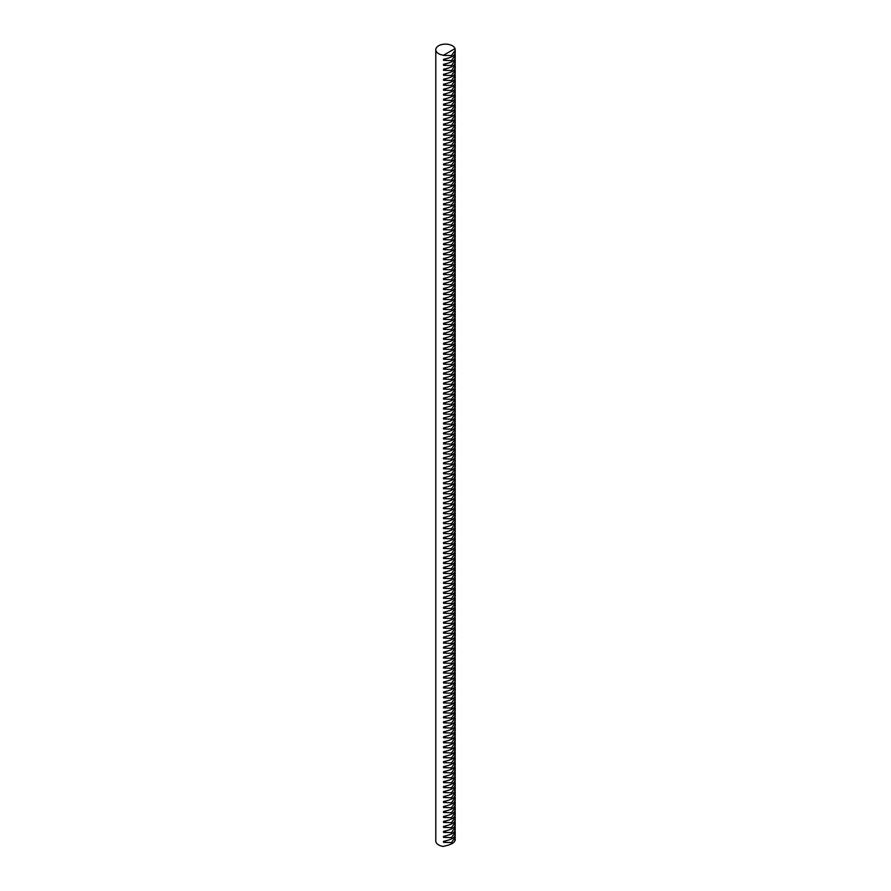 <?xml version="1.0" encoding="UTF-8"?>
<svg xmlns="http://www.w3.org/2000/svg" width="891" height="891" viewBox="0 0 891 891"><rect width="100%" height="100%" fill="white"/><g stroke="black" fill="none" stroke-linecap="round" stroke-linejoin="round"><path stroke-width="1.34" d="M455.067 53.983L455.212 55.309L451.459 60.555L443.54 60.343L443.54 59.296C451.325 57.715 455.145 55.498 455.011 52.669M455.067 63.94L455.212 65.266L451.459 70.512L443.54 70.3L443.54 69.253C451.325 67.671 455.145 65.466 455.011 62.637M455.067 73.908L455.212 75.234L451.459 80.48L443.54 80.268L443.54 79.221C451.325 77.628 455.145 75.423 455.011 72.594M455.067 83.865L455.212 85.191L451.459 90.437L443.54 90.225L443.54 89.178C451.325 87.596 455.145 85.391 455.011 82.562M455.067 93.833L455.212 95.148L451.459 100.405L443.54 100.193L443.54 99.146C451.325 97.553 455.145 95.348 455.011 92.519M455.067 103.79L455.212 105.116L451.459 110.361L443.54 110.15L443.54 109.103C451.325 107.521 455.145 105.316 455.011 102.487M455.067 113.758L455.212 115.073L451.459 120.33L443.54 120.118L443.54 119.071C451.325 117.478 455.145 115.273 455.011 112.444M455.067 123.715L455.212 125.041L451.459 130.286L443.54 130.075L443.54 129.028C451.325 127.446 455.145 125.241 455.011 122.412M455.067 133.683L455.212 134.998L451.459 140.255L443.54 140.043L443.54 138.996C451.325 137.403 455.145 135.198 455.011 132.369M455.067 143.64L455.212 144.966L451.459 150.211L443.54 150L443.54 148.953C451.325 147.371 455.145 145.166 455.011 142.337M455.067 153.608L455.212 154.923L451.459 160.18L443.54 159.968L443.54 158.921C451.325 157.328 455.145 155.123 455.011 152.294M455.067 163.565L455.212 164.891L451.459 170.136L443.54 169.925L443.54 168.878C451.325 167.296 455.145 165.091 455.011 162.262M455.067 173.533L455.212 174.848L451.459 180.093L443.54 179.893L443.54 178.835C451.325 177.253 455.145 175.048 455.011 172.219M455.067 183.49L455.212 184.816L451.459 190.061L443.54 189.85L443.54 188.803C451.325 187.221 455.145 185.016 455.011 182.176M455.067 193.458L455.212 194.773L451.459 200.018L443.54 199.818L443.54 198.76C451.325 197.178 455.145 194.973 455.011 192.144M455.067 203.415L455.212 204.741L451.459 209.986L443.54 209.775L443.54 208.728C451.325 207.146 455.145 204.93 455.011 202.101M455.067 213.372L455.212 214.698L451.459 219.943L443.54 219.732L443.54 218.685C451.325 217.103 455.145 214.898 455.011 212.069M455.067 223.34L455.212 224.666L451.459 229.911L443.54 229.7L443.54 228.653C451.325 227.071 455.145 224.855 455.011 222.026M455.067 233.297L455.212 234.623L451.459 239.868L443.54 239.657L443.54 238.61C451.325 237.028 455.145 234.823 455.011 231.994M455.067 243.265L455.212 244.591L451.459 249.836L443.54 249.625L443.54 248.578C451.325 246.996 455.145 244.78 455.011 241.951M455.067 253.222L455.212 254.548L451.459 259.793L443.54 259.582L443.54 258.535C451.325 256.953 455.145 254.748 455.011 251.919M455.067 263.19L455.212 264.516L451.459 269.761L443.54 269.55L443.54 268.503C451.325 266.921 455.145 264.705 455.011 261.876M455.067 273.147L455.212 274.473L451.459 279.718L443.54 279.507L443.54 278.46C451.325 276.878 455.145 274.673 455.011 271.844M455.067 283.115L455.212 284.441L451.459 289.686L443.54 289.475L443.54 288.428C451.325 286.835 455.145 284.63 455.011 281.801M455.067 293.072L455.212 294.398L451.459 299.643L443.54 299.432L443.54 298.385C451.325 296.803 455.145 294.598 455.011 291.769M455.067 303.04L455.212 304.354L451.459 309.611L443.54 309.4L443.54 308.353C451.325 306.76 455.145 304.555 455.011 301.726M455.067 312.997L455.212 314.323L451.459 319.568L443.54 319.357L443.54 318.31C451.325 316.728 455.145 314.523 455.011 311.694M455.067 322.965L455.212 324.279L451.459 329.536L443.54 329.325L443.54 328.278C451.325 326.685 455.145 324.48 455.011 321.651M455.067 332.922L455.212 334.248L451.459 339.493L443.54 339.282L443.54 338.235C451.325 336.653 455.145 334.448 455.011 331.619M455.067 342.89L455.212 344.204L451.459 349.461L443.54 349.25L443.54 348.203C451.325 346.61 455.145 344.405 455.011 341.576M455.067 352.847L455.212 354.173L451.459 359.418L443.54 359.207L443.54 358.16C451.325 356.578 455.145 354.373 455.011 351.544M455.067 362.815L455.212 364.129L451.459 369.386L443.54 369.175L443.54 368.128C451.325 366.535 455.145 364.33 455.011 361.501M455.067 372.772L455.212 374.097L451.459 379.343L443.54 379.132L443.54 378.085C451.325 376.503 455.145 374.298 455.011 371.469M455.067 382.74L455.212 384.054L451.459 389.3L443.54 389.1L443.54 388.042C451.325 386.46 455.145 384.255 455.011 381.426M455.067 392.697L455.212 394.022L451.459 399.268L443.54 399.057L443.54 398.01C451.325 396.428 455.145 394.223 455.011 391.383M455.067 402.665L455.212 403.979L451.459 409.225L443.54 409.025L443.54 407.967C451.325 406.385 455.145 404.18 455.011 401.351M455.067 412.622L455.212 413.947L451.459 419.193L443.54 418.982L443.54 417.935C451.325 416.353 455.145 414.137 455.011 411.308M455.067 422.579L455.212 423.904L451.459 429.15L443.54 428.939L443.54 427.892C451.325 426.31 455.145 424.105 455.011 421.276M455.067 432.547L455.212 433.872L451.459 439.118L443.54 438.907L443.54 437.86C451.325 436.278 455.145 434.062 455.011 431.233M455.067 442.504L455.212 443.829L451.459 449.075L443.54 448.864L443.54 447.817C451.325 446.235 455.145 444.03 455.011 441.201M455.067 452.472L455.212 453.797L451.459 459.043L443.54 458.832L443.54 457.785C451.325 456.203 455.145 453.987 455.011 451.158M455.067 462.429L455.212 463.754L451.459 469L443.54 468.789L443.54 467.742C451.325 466.16 455.145 463.955 455.011 461.126M455.067 472.397L455.212 473.722L451.459 478.968L443.54 478.757L443.54 477.71C451.325 476.117 455.145 473.912 455.011 471.083M455.067 482.354L455.212 483.679L451.459 488.925L443.54 488.714L443.54 487.667C451.325 486.085 455.145 483.88 455.011 481.051M455.067 492.322L455.212 493.647L451.459 498.893L443.54 498.682L443.54 497.635C451.325 496.042 455.145 493.837 455.011 491.008M455.067 502.279L455.212 503.604L451.459 508.85L443.54 508.638L443.54 507.592C451.325 506.01 455.145 503.805 455.011 500.976M455.067 512.247L455.212 513.561L451.459 518.818L443.54 518.607L443.54 517.56C451.325 515.967 455.145 513.762 455.011 510.933M455.067 522.204L455.212 523.529L451.459 528.775L443.54 528.563L443.54 527.517C451.325 525.935 455.145 523.73 455.011 520.901M455.067 532.172L455.212 533.486L451.459 538.743L443.54 538.532L443.54 537.485C451.325 535.892 455.145 533.687 455.011 530.858M455.067 542.129L455.212 543.454L451.459 548.7L443.54 548.488L443.54 547.442C451.325 545.86 455.145 543.655 455.011 540.826M455.067 552.097L455.212 553.411L451.459 558.668L443.54 558.457L443.54 557.41C451.325 555.817 455.145 553.612 455.011 550.783M455.067 562.054L455.212 563.379L451.459 568.625L443.54 568.413L443.54 567.367C451.325 565.785 455.145 563.58 455.011 560.751M455.067 572.022L455.212 573.336L451.459 578.593L443.54 578.382L443.54 577.335C451.325 575.742 455.145 573.537 455.011 570.708M455.067 581.979L455.212 583.304L451.459 588.55L443.54 588.338L443.54 587.292C451.325 585.71 455.145 583.505 455.011 580.676M455.067 591.947L455.212 593.261L451.459 598.507L443.54 598.307L443.54 597.248C451.325 595.667 455.145 593.462 455.011 590.633M455.067 601.904L455.212 603.229L451.459 608.475L443.54 608.263L443.54 607.217C451.325 605.635 455.145 603.43 455.011 600.59M455.067 611.872L455.212 613.186L451.459 618.432L443.54 618.22L443.54 617.173C451.325 615.592 455.145 613.387 455.011 610.558M455.067 621.829L455.212 623.154L451.459 628.4L443.54 628.188L443.54 627.141C451.325 625.56 455.145 623.344 455.011 620.515M455.067 631.786L455.212 633.111L451.459 638.357L443.54 638.145L443.54 637.098C451.325 635.517 455.145 633.312 455.011 630.483M455.067 641.754L455.212 643.079L451.459 648.325L443.54 648.113L443.54 647.066C451.325 645.485 455.145 643.269 455.011 640.44M455.067 651.711L455.212 653.036L451.459 658.282L443.54 658.07L443.54 657.023C451.325 655.442 455.145 653.237 455.011 650.408M455.067 661.679L455.212 663.004L451.459 668.25L443.54 668.038L443.54 666.991C451.325 665.41 455.145 663.194 455.011 660.365M455.067 671.636L455.212 672.961L451.459 678.207L443.54 677.995L443.54 676.948C451.325 675.367 455.145 673.162 455.011 670.333M455.067 681.604L455.212 682.929L451.459 688.175L443.54 687.963L443.54 686.916C451.325 685.324 455.145 683.119 455.011 680.29M455.067 691.561L455.212 692.886L451.459 698.132L443.54 697.92L443.54 696.873C451.325 695.292 455.145 693.087 455.011 690.258M455.067 701.529L455.212 702.854L451.459 708.1L443.54 707.888L443.54 706.841C451.325 705.249 455.145 703.044 455.011 700.215M455.067 711.486L455.212 712.811L451.459 718.057L443.54 717.845L443.54 716.798C451.325 715.217 455.145 713.012 455.011 710.183M455.067 721.454L455.212 722.768L451.459 728.025L443.54 727.813L443.54 726.766C451.325 725.174 455.145 722.969 455.011 720.14M455.067 731.411L455.212 732.736L451.459 737.982L443.54 737.77L443.54 736.723C451.325 735.142 455.145 732.937 455.011 730.108M455.067 741.379L455.212 742.693L451.459 747.95L443.54 747.738L443.54 746.691C451.325 745.099 455.145 742.894 455.011 740.065M455.067 751.336L455.212 752.661L451.459 757.907L443.54 757.695L443.54 756.648C451.325 755.067 455.145 752.862 455.011 750.033M455.067 761.304L455.212 762.618L451.459 767.875L443.54 767.663L443.54 766.616C451.325 765.024 455.145 762.819 455.011 759.99M455.067 771.261L455.212 772.586L451.459 777.832L443.54 777.62L443.54 776.573C451.325 774.992 455.145 772.787 455.011 769.958M455.067 781.229L455.212 782.543L451.459 787.8L443.54 787.588L443.54 786.53C451.325 784.949 455.145 782.743 455.011 779.915M455.067 791.186L455.212 792.511L451.459 797.757L443.54 797.545L443.54 796.498C451.325 794.917 455.145 792.712 455.011 789.883M455.067 801.154L455.212 802.468L451.459 807.714L443.54 807.513L443.54 806.455C451.325 804.874 455.145 802.668 455.011 799.84M455.067 811.111L455.212 812.436L451.459 817.682L443.54 817.47L443.54 816.423C451.325 814.842 455.145 812.637 455.011 809.796M455.067 821.068L455.212 822.393L451.459 827.639L443.54 827.427L443.54 826.38C451.325 824.799 455.145 822.593 455.011 819.765M455.067 831.036L455.212 832.361L451.459 837.607L443.54 837.395L443.54 836.348C451.325 834.767 455.145 832.55 455.011 829.721M455.067 836.014L455.212 837.34L451.459 842.585L443.54 842.374L443.54 841.327C451.325 839.745 455.145 837.54 455.011 834.711M455.067 826.057L455.212 827.371L451.459 832.628L443.54 832.417L443.54 831.37C451.325 829.777 455.145 827.572 455.011 824.743M455.067 816.089L455.212 817.415L451.459 822.66L443.54 822.449L443.54 821.402C451.325 819.82 455.145 817.615 455.011 814.786M455.067 806.132L455.212 807.446L451.459 812.703L443.54 812.492L443.54 811.445C451.325 809.852 455.145 807.647 455.011 804.818M455.067 796.164L455.212 797.49L451.459 802.735L443.54 802.524L443.54 801.477C451.325 799.895 455.145 797.69 455.011 794.861M455.067 786.207L455.212 787.533L451.459 792.778L443.54 792.567L443.54 791.52C451.325 789.927 455.145 787.722 455.011 784.893M455.067 776.239L455.212 777.565L451.459 782.81L443.54 782.599L443.54 781.552C451.325 779.97 455.145 777.765 455.011 774.936M455.067 766.282L455.212 767.608L451.459 772.853L443.54 772.642L443.54 771.595C451.325 770.013 455.145 767.797 455.011 764.968M455.067 756.314L455.212 757.64L451.459 762.885L443.54 762.674L443.54 761.627C451.325 760.045 455.145 757.84 455.011 755.011M455.067 746.357L455.212 747.683L451.459 752.928L443.54 752.717L443.54 751.67C451.325 750.088 455.145 747.872 455.011 745.043M455.067 736.389L455.212 737.715L451.459 742.96L443.54 742.749L443.54 741.702C451.325 740.12 455.145 737.915 455.011 735.086M455.067 726.432L455.212 727.758L451.459 733.003L443.54 732.792L443.54 731.745C451.325 730.163 455.145 727.947 455.011 725.118M455.067 716.464L455.212 717.79L451.459 723.035L443.54 722.824L443.54 721.777C451.325 720.195 455.145 717.99 455.011 715.161M455.067 706.507L455.212 707.833L451.459 713.078L443.54 712.867L443.54 711.82C451.325 710.238 455.145 708.033 455.011 705.193M455.067 696.55L455.212 697.865L451.459 703.11L443.54 702.91L443.54 701.852C451.325 700.27 455.145 698.065 455.011 695.236M455.067 686.582L455.212 687.908L451.459 693.153L443.54 692.942L443.54 691.895C451.325 690.313 455.145 688.108 455.011 685.279M455.067 676.625L455.212 677.94L451.459 683.197L443.54 682.985L443.54 681.938C451.325 680.345 455.145 678.14 455.011 675.311M455.067 666.657L455.212 667.983L451.459 673.228L443.54 673.017L443.54 671.97C451.325 670.388 455.145 668.183 455.011 665.354M455.067 656.7L455.212 658.015L451.459 663.272L443.54 663.06L443.54 662.013C451.325 660.42 455.145 658.215 455.011 655.386M455.067 646.732L455.212 648.058L451.459 653.303L443.54 653.092L443.54 652.045C451.325 650.463 455.145 648.258 455.011 645.429M455.067 636.775L455.212 638.09L451.459 643.347L443.54 643.135L443.54 642.088C451.325 640.495 455.145 638.29 455.011 635.461M455.067 626.807L455.212 628.133L451.459 633.378L443.54 633.167L443.54 632.12C451.325 630.538 455.145 628.333 455.011 625.504M455.067 616.85L455.212 618.165L451.459 623.422L443.54 623.21L443.54 622.163C451.325 620.57 455.145 618.365 455.011 615.536M455.067 606.882L455.212 608.208L451.459 613.453L443.54 613.242L443.54 612.195C451.325 610.613 455.145 608.408 455.011 605.579M455.067 596.925L455.212 598.251L451.459 603.497L443.54 603.285L443.54 602.238C451.325 600.645 455.145 598.44 455.011 595.611M455.067 586.957L455.212 588.283L451.459 593.529L443.54 593.317L443.54 592.27C451.325 590.688 455.145 588.483 455.011 585.654M455.067 577L455.212 578.326L451.459 583.572L443.54 583.36L443.54 582.313C451.325 580.72 455.145 578.515 455.011 575.686M455.067 567.032L455.212 568.358L451.459 573.604L443.54 573.392L443.54 572.345C451.325 570.763 455.145 568.558 455.011 565.729M455.067 557.075L455.212 558.401L451.459 563.647L443.54 563.435L443.54 562.388C451.325 560.807 455.145 558.59 455.011 555.761M455.067 547.107L455.212 548.433L451.459 553.679L443.54 553.467L443.54 552.42C451.325 550.838 455.145 548.633 455.011 545.804M455.067 537.15L455.212 538.476L451.459 543.722L443.54 543.51L443.54 542.463C451.325 540.882 455.145 538.665 455.011 535.836M455.067 527.182L455.212 528.508L451.459 533.754L443.54 533.542L443.54 532.495C451.325 530.913 455.145 528.708 455.011 525.879M455.067 517.226L455.212 518.551L451.459 523.797L443.54 523.585L443.54 522.538C451.325 520.957 455.145 518.74 455.011 515.911M455.067 507.269L455.212 508.583L451.459 513.829L443.54 513.628L443.54 512.57C451.325 510.989 455.145 508.783 455.011 505.954M455.067 497.301L455.212 498.626L451.459 503.872L443.54 503.66L443.54 502.613C451.325 501.032 455.145 498.826 455.011 495.986M455.067 487.344L455.212 488.658L451.459 493.904L443.54 493.703L443.54 492.645C451.325 491.064 455.145 488.858 455.011 486.029M455.067 477.376L455.212 478.701L451.459 483.947L443.54 483.735L443.54 482.688C451.325 481.107 455.145 478.901 455.011 476.072M455.067 467.419L455.212 468.733L451.459 473.99L443.54 473.778L443.54 472.731C451.325 471.139 455.145 468.933 455.011 466.104M455.067 457.451L455.212 458.776L451.459 464.022L443.54 463.81L443.54 462.763C451.325 461.182 455.145 458.976 455.011 456.147M455.067 447.494L455.212 448.808L451.459 454.065L443.54 453.853L443.54 452.806C451.325 451.214 455.145 449.008 455.011 446.179M455.067 437.526L455.212 438.851L451.459 444.097L443.54 443.885L443.54 442.838C451.325 441.257 455.145 439.051 455.011 436.222M455.067 427.569L455.212 428.883L451.459 434.14L443.54 433.928L443.54 432.881C451.325 431.289 455.145 429.083 455.011 426.254M455.067 417.601L455.212 418.926L451.459 424.172L443.54 423.96L443.54 422.913C451.325 421.332 455.145 419.126 455.011 416.297M455.067 407.644L455.212 408.958L451.459 414.215L443.54 414.003L443.54 412.956C451.325 411.364 455.145 409.158 455.011 406.329M455.067 397.676L455.212 399.001L451.459 404.247L443.54 404.035L443.54 402.988C451.325 401.407 455.145 399.201 455.011 396.372M455.067 387.719L455.212 389.044L451.459 394.29L443.54 394.078L443.54 393.031C451.325 391.439 455.145 389.233 455.011 386.404M455.067 377.751L455.212 379.076L451.459 384.322L443.54 384.11L443.54 383.063C451.325 381.482 455.145 379.276 455.011 376.447M455.067 367.794L455.212 369.119L451.459 374.365L443.54 374.153L443.54 373.106C451.325 371.514 455.145 369.308 455.011 366.479M455.067 357.826L455.212 359.151L451.459 364.397L443.54 364.185L443.54 363.138C451.325 361.557 455.145 359.351 455.011 356.523M455.067 347.869L455.212 349.194L451.459 354.44L443.54 354.228L443.54 353.181C451.325 351.6 455.145 349.383 455.011 346.554M455.067 337.901L455.212 339.226L451.459 344.472L443.54 344.26L443.54 343.213C451.325 341.632 455.145 339.426 455.011 336.598M455.067 327.944L455.212 329.269L451.459 334.515L443.54 334.303L443.54 333.256C451.325 331.675 455.145 329.458 455.011 326.629M455.067 317.976L455.212 319.301L451.459 324.547L443.54 324.335L443.54 323.288C451.325 321.707 455.145 319.501 455.011 316.673M455.067 308.019L455.212 309.344L451.459 314.59L443.54 314.378L443.54 313.331C451.325 311.75 455.145 309.533 455.011 306.704M455.067 298.062L455.212 299.376L451.459 304.622L443.54 304.421L443.54 303.363C451.325 301.782 455.145 299.576 455.011 296.748M455.067 288.094L455.212 289.419L451.459 294.665L443.54 294.453L443.54 293.406C451.325 291.825 455.145 289.62 455.011 286.779M455.067 278.137L455.212 279.451L451.459 284.697L443.54 284.496L443.54 283.438C451.325 281.857 455.145 279.651 455.011 276.823M455.067 268.169L455.212 269.494L451.459 274.74L443.54 274.528L443.54 273.481C451.325 271.9 455.145 269.695 455.011 266.866M455.067 258.212L455.212 259.526L451.459 264.783L443.54 264.571L443.54 263.524C451.325 261.932 455.145 259.726 455.011 256.898M455.067 248.244L455.212 249.569L451.459 254.815L443.54 254.603L443.54 253.556C451.325 251.975 455.145 249.77 455.011 246.941M455.067 238.287L455.212 239.601L451.459 244.858L443.54 244.646L443.54 243.599C451.325 242.007 455.145 239.802 455.011 236.973M455.067 228.319L455.212 229.644L451.459 234.89L443.54 234.678L443.54 233.631C451.325 232.05 455.145 229.845 455.011 227.016M455.067 218.362L455.212 219.676L451.459 224.933L443.54 224.721L443.54 223.674C451.325 222.082 455.145 219.877 455.011 217.048M455.067 208.394L455.212 209.719L451.459 214.965L443.54 214.753L443.54 213.706C451.325 212.125 455.145 209.92 455.011 207.091M455.067 198.437L455.212 199.751L451.459 205.008L443.54 204.796L443.54 203.749C451.325 202.157 455.145 199.952 455.011 197.123M455.067 188.469L455.212 189.794L451.459 195.04L443.54 194.828L443.54 193.781C451.325 192.2 455.145 189.995 455.011 187.166M455.067 178.512L455.212 179.837L451.459 185.083L443.54 184.871L443.54 183.824C451.325 182.232 455.145 180.027 455.011 177.198M455.067 168.544L455.212 169.869L451.459 175.115L443.54 174.903L443.54 173.856C451.325 172.275 455.145 170.07 455.011 167.241M455.067 158.587L455.212 159.912L451.459 165.158L443.54 164.946L443.54 163.899C451.325 162.318 455.145 160.102 455.011 157.273M455.067 148.619L455.212 149.944L451.459 155.19L443.54 154.978L443.54 153.931C451.325 152.35 455.145 150.145 455.011 147.316M455.067 138.662L455.212 139.987L451.459 145.233L443.54 145.021L443.54 143.974C451.325 142.393 455.145 140.177 455.011 137.348M455.067 128.694L455.212 130.019L451.459 135.265L443.54 135.053L443.54 134.006C451.325 132.425 455.145 130.22 455.011 127.391M455.067 118.737L455.212 120.062L451.459 125.308L443.54 125.096L443.54 124.049C451.325 122.468 455.145 120.252 455.011 117.423M455.067 108.769L455.212 110.094L451.459 115.34L443.54 115.128L443.54 114.081C451.325 112.5 455.145 110.295 455.011 107.466M455.067 98.812L455.212 100.137L451.459 105.383L443.54 105.171L443.54 104.124C451.325 102.543 455.145 100.327 455.011 97.498M455.067 88.855L455.212 90.169L451.459 95.415L443.54 95.214L443.54 94.156C451.325 92.575 455.145 90.37 455.011 87.541M455.067 78.887L455.212 80.212L451.459 85.458L443.54 85.246L443.54 84.2C451.325 82.618 455.145 80.413 455.011 77.584M455.067 68.93L455.212 70.244L451.459 75.49L443.54 75.289L443.54 74.231C451.325 72.65 455.145 70.445 455.011 67.616M455.067 58.962L455.212 60.287L451.459 65.533L443.54 65.321L443.54 64.275C451.325 62.693 455.145 60.488 455.011 57.659M438.639 53.694A9.712 5.602 0 0 0 443.54 55.22L455.011 48.604A9.712 5.602 0 0 0 452.361 45.764A9.712 5.602 0 0 0 441.78 44.55A9.712 5.602 0 0 0 435.788 49.729A9.712 5.602 0 0 0 438.639 53.694M435.788 49.729L435.788 840.959A9.712 5.602 0 0 0 438.639 844.924A9.712 5.602 0 0 0 443.54 846.45L443.54 846.305C451.325 844.724 455.145 842.518 455.011 839.69M455.011 48.738L455.212 50.319L451.459 55.576L443.54 55.365M455.011 48.604L443.54 55.22M443.54 842.374L446.224 840.826M443.54 837.395L446.224 835.847M443.54 832.417L446.224 830.869M443.54 827.427L446.224 825.89M443.54 822.449L446.224 820.901M443.54 817.47L446.224 815.922M443.54 812.492L446.224 810.944M443.54 807.513L446.224 805.965M443.54 802.524L446.224 800.976M443.54 797.545L446.224 795.997M443.54 792.567L446.224 791.019M443.54 787.588L446.224 786.04M443.54 782.599L446.224 781.051M443.54 777.62L446.224 776.072M443.54 772.642L446.224 771.094M443.54 767.663L446.224 766.115M443.54 762.674L446.224 761.126M443.54 757.695L446.224 756.147M443.54 752.717L446.224 751.169M443.54 747.738L446.224 746.19M443.54 742.749L446.224 741.201M443.54 737.77L446.224 736.222M443.54 732.792L446.224 731.244M443.54 727.813L446.224 726.265M443.54 722.824L446.224 721.287M443.54 717.845L446.224 716.297M443.54 712.867L446.224 711.319M443.54 707.888L446.224 706.34M443.54 702.91L446.224 701.362M443.54 697.92L446.224 696.372M443.54 692.942L446.224 691.394M443.54 687.963L446.224 686.415M443.54 682.985L446.224 681.437M443.54 677.995L446.224 676.447M443.54 673.017L446.224 671.469M443.54 668.038L446.224 666.49M443.54 663.06L446.224 661.512M443.54 658.07L446.224 656.522M443.54 653.092L446.224 651.544M443.54 648.113L446.224 646.565M443.54 643.135L446.224 641.587M443.54 638.145L446.224 636.597M443.54 633.167L446.224 631.619M443.54 628.188L446.224 626.64M443.54 623.21L446.224 621.662M443.54 618.22L446.224 616.683M443.54 613.242L446.224 611.694M443.54 608.263L446.224 606.715M443.54 603.285L446.224 601.737M443.54 598.307L446.224 596.758M443.54 593.317L446.224 591.769M443.54 588.338L446.224 586.79M443.54 583.36L446.224 581.812M443.54 578.382L446.224 576.833M443.54 573.392L446.224 571.844M443.54 568.413L446.224 566.865M443.54 563.435L446.224 561.887M443.54 558.457L446.224 556.908M443.54 553.467L446.224 551.919M443.54 548.488L446.224 546.94M443.54 543.51L446.224 541.962M443.54 538.532L446.224 536.983M443.54 533.542L446.224 531.994M443.54 528.563L446.224 527.015M443.54 523.585L446.224 522.037M443.54 518.607L446.224 517.058M443.54 513.628L446.224 512.08M443.54 508.638L446.224 507.09M443.54 503.66L446.224 502.112M443.54 498.682L446.224 497.133M443.54 493.703L446.224 492.155M443.54 488.714L446.224 487.165M443.54 483.735L446.224 482.187M443.54 478.757L446.224 477.208M443.54 473.778L446.224 472.23M443.54 468.789L446.224 467.24M443.54 463.81L446.224 462.262M443.54 458.832L446.224 457.283M443.54 453.853L446.224 452.305M443.54 448.864L446.224 447.315M443.54 443.885L446.224 442.337M443.54 438.907L446.224 437.358M443.54 433.928L446.224 432.38M443.54 428.939L446.224 427.39M443.54 423.96L446.224 422.412M443.54 418.982L446.224 417.434M443.54 414.003L446.224 412.455M443.54 409.025L446.224 407.477M443.54 404.035L446.224 402.487M443.54 399.057L446.224 397.509M443.54 394.078L446.224 392.53M443.54 389.1L446.224 387.552M443.54 384.11L446.224 382.562M443.54 379.132L446.224 377.584M443.54 374.153L446.224 372.605M443.54 369.175L446.224 367.627M443.54 364.185L446.224 362.637M443.54 359.207L446.224 357.659M443.54 354.228L446.224 352.68M443.54 349.25L446.224 347.702M443.54 344.26L446.224 342.712M443.54 339.282L446.224 337.734M443.54 334.303L446.224 332.755M443.54 329.325L446.224 327.777M443.54 324.335L446.224 322.787M443.54 319.357L446.224 317.809M443.54 314.378L446.224 312.83M443.54 309.4L446.224 307.852M443.54 304.421L446.224 302.873M443.54 299.432L446.224 297.884M443.54 294.453L446.224 292.905M443.54 289.475L446.224 287.927M443.54 284.496L446.224 282.948M443.54 279.507L446.224 277.959M443.54 274.528L446.224 272.98M443.54 269.55L446.224 268.002M443.54 264.571L446.224 263.023M443.54 259.582L446.224 258.034M443.54 254.603L446.224 253.055M443.54 249.625L446.224 248.077M443.54 244.646L446.224 243.098M443.54 239.657L446.224 238.109M443.54 234.678L446.224 233.13M443.54 229.7L446.224 228.152M443.54 224.721L446.224 223.173M443.54 219.732L446.224 218.184M443.54 214.753L446.224 213.205M443.54 209.775L446.224 208.227M443.54 204.796L446.224 203.248M443.54 199.818L446.224 198.27M443.54 194.828L446.224 193.28M443.54 189.85L446.224 188.302M443.54 184.871L446.224 183.323M443.54 179.893L446.224 178.345M443.54 174.903L446.224 173.355M443.54 169.925L446.224 168.377M443.54 164.946L446.224 163.398M443.54 159.968L446.224 158.42M443.54 154.978L446.224 153.43M443.54 150L446.224 148.452M443.54 145.021L446.224 143.473M443.54 140.043L446.224 138.495M443.54 135.053L446.224 133.505M443.54 130.075L446.224 128.527M443.54 125.096L446.224 123.548M443.54 120.118L446.224 118.57M443.54 115.128L446.224 113.58M443.54 110.15L446.224 108.602M443.54 105.171L446.224 103.623M443.54 100.193L446.224 98.645M443.54 95.214L446.224 93.666M443.54 90.225L446.224 88.677M443.54 85.246L446.224 83.698M443.54 80.268L446.224 78.72M443.54 75.289L446.224 73.741M443.54 70.3L446.224 68.752M443.54 65.321L446.224 63.773M443.54 60.343L446.224 58.795M455.212 50.319L455.212 53.349M455.212 55.309L455.212 58.327M455.212 60.287L455.212 63.317M455.212 65.266L455.212 68.295M455.212 70.244L455.212 73.274M455.212 75.234L455.212 78.252M455.212 80.212L455.212 83.242M455.212 85.191L455.212 88.22M455.212 90.169L455.212 93.199M455.212 95.148L455.212 98.177M455.212 100.137L455.212 103.156M455.212 105.116L455.212 108.145M455.212 110.094L455.212 113.124M455.212 115.073L455.212 118.102M455.212 120.062L455.212 123.081M455.212 125.041L455.212 128.07M455.212 130.019L455.212 133.049M455.212 134.998L455.212 138.027M455.212 139.987L455.212 143.006M455.212 144.966L455.212 147.995M455.212 149.944L455.212 152.974M455.212 154.923L455.212 157.952M455.212 159.912L455.212 162.93M455.212 164.891L455.212 167.92M455.212 169.869L455.212 172.899M455.212 174.848L455.212 177.877M455.212 179.837L455.212 182.855M455.212 184.816L455.212 187.845M455.212 189.794L455.212 192.824M455.212 194.773L455.212 197.802M455.212 199.751L455.212 202.78M455.212 204.741L455.212 207.759M455.212 209.719L455.212 212.749M455.212 214.698L455.212 217.727M455.212 219.676L455.212 222.705M455.212 224.666L455.212 227.684M455.212 229.644L455.212 232.674M455.212 234.623L455.212 237.652M455.212 239.601L455.212 242.63M455.212 244.591L455.212 247.609M455.212 249.569L455.212 252.599M455.212 254.548L455.212 257.577M455.212 259.526L455.212 262.555M455.212 264.516L455.212 267.534M455.212 269.494L455.212 272.523M455.212 274.473L455.212 277.502M455.212 279.451L455.212 282.48M455.212 284.441L455.212 287.459M455.212 289.419L455.212 292.448M455.212 294.398L455.212 297.427M455.212 299.376L455.212 302.405M455.212 304.354L455.212 307.384M455.212 309.344L455.212 312.362M455.212 314.323L455.212 317.352M455.212 319.301L455.212 322.33M455.212 324.279L455.212 327.309M455.212 329.269L455.212 332.287M455.212 334.248L455.212 337.277M455.212 339.226L455.212 342.255M455.212 344.204L455.212 347.234M455.212 349.194L455.212 352.212M455.212 354.173L455.212 357.202M455.212 359.151L455.212 362.18M455.212 364.129L455.212 367.159M455.212 369.119L455.212 372.137M455.212 374.097L455.212 377.127M455.212 379.076L455.212 382.105M455.212 384.054L455.212 387.084M455.212 389.044L455.212 392.062M455.212 394.022L455.212 397.052M455.212 399.001L455.212 402.03M455.212 403.979L455.212 407.009M455.212 408.958L455.212 411.987M455.212 413.947L455.212 416.966M455.212 418.926L455.212 421.955M455.212 423.904L455.212 426.934M455.212 428.883L455.212 431.912M455.212 433.872L455.212 436.891M455.212 438.851L455.212 441.88M455.212 443.829L455.212 446.859M455.212 448.808L455.212 451.837M455.212 453.797L455.212 456.816M455.212 458.776L455.212 461.805M455.212 463.754L455.212 466.784M455.212 468.733L455.212 471.762M455.212 473.722L455.212 476.741M455.212 478.701L455.212 481.73M455.212 483.679L455.212 486.709M455.212 488.658L455.212 491.687M455.212 493.647L455.212 496.666M455.212 498.626L455.212 501.655M455.212 503.604L455.212 506.634M455.212 508.583L455.212 511.612M455.212 513.561L455.212 516.591M455.212 518.551L455.212 521.569M455.212 523.529L455.212 526.559M455.212 528.508L455.212 531.537M455.212 533.486L455.212 536.516M455.212 538.476L455.212 541.494M455.212 543.454L455.212 546.484M455.212 548.433L455.212 551.462M455.212 553.411L455.212 556.441M455.212 558.401L455.212 561.419M455.212 563.379L455.212 566.409M455.212 568.358L455.212 571.387M455.212 573.336L455.212 576.366M455.212 578.326L455.212 581.344M455.212 583.304L455.212 586.334M455.212 588.283L455.212 591.312M455.212 593.261L455.212 596.291M455.212 598.251L455.212 601.269M455.212 603.229L455.212 606.248M455.212 608.208L455.212 611.237M455.212 613.186L455.212 616.216M455.212 618.165L455.212 621.194M455.212 623.154L455.212 626.173M455.212 628.133L455.212 631.162M455.212 633.111L455.212 636.141M455.212 638.09L455.212 641.119M455.212 643.079L455.212 646.098M455.212 648.058L455.212 651.087M455.212 653.036L455.212 656.066M455.212 658.015L455.212 661.044M455.212 663.004L455.212 666.023M455.212 667.983L455.212 671.012M455.212 672.961L455.212 675.991M455.212 677.94L455.212 680.969M455.212 682.929L455.212 685.947M455.212 687.908L455.212 690.937M455.212 692.886L455.212 695.916M455.212 697.865L455.212 700.894M455.212 702.854L455.212 705.872M455.212 707.833L455.212 710.851M455.212 712.811L455.212 715.841M455.212 717.79L455.212 720.819M455.212 722.768L455.212 725.797M455.212 727.758L455.212 730.776M455.212 732.736L455.212 735.766M455.212 737.715L455.212 740.744M455.212 742.693L455.212 745.722M455.212 747.683L455.212 750.701M455.212 752.661L455.212 755.691M455.212 757.64L455.212 760.669M455.212 762.618L455.212 765.647M455.212 767.608L455.212 770.626M455.212 772.586L455.212 775.615M455.212 777.565L455.212 780.594M455.212 782.543L455.212 785.572M455.212 787.533L455.212 790.551M455.212 792.511L455.212 795.54M455.212 797.49L455.212 800.519M455.212 802.468L455.212 805.497M455.212 807.446L455.212 810.476M455.212 812.436L455.212 815.454M455.212 817.415L455.212 820.444M455.212 822.393L455.212 825.422M455.212 827.371L455.212 830.401M455.212 832.361L455.212 835.379M455.212 837.34L455.212 840.369"/></g></svg>
